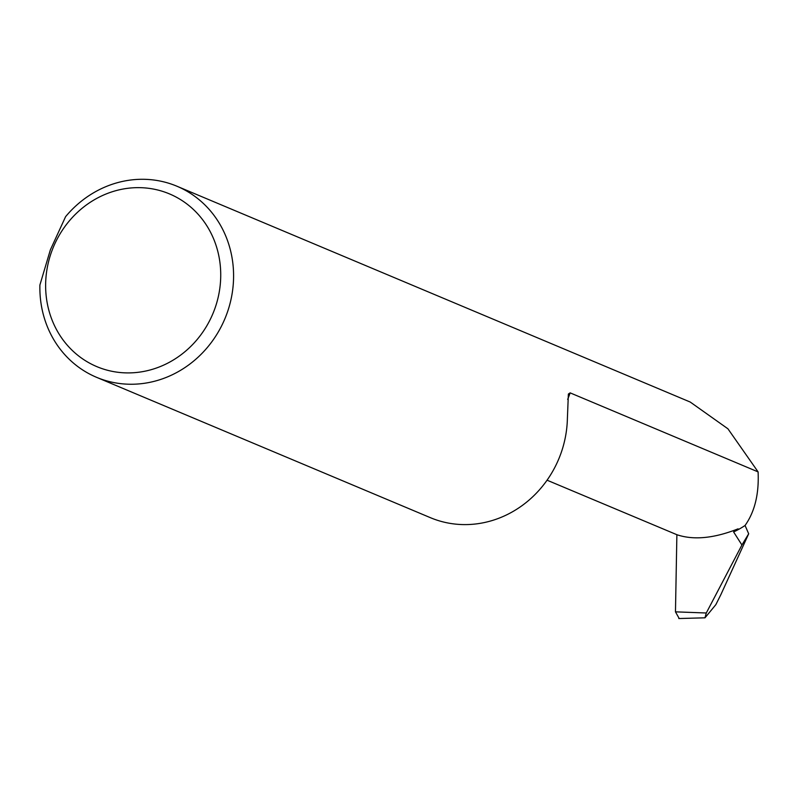 <?xml version="1.0" encoding="UTF-8"?>
<svg xmlns="http://www.w3.org/2000/svg" width="798" height="798" viewBox="0 0 798 798"><rect width="100%" height="100%" fill="white"/><g stroke="black" fill="none" stroke-linecap="round" stroke-linejoin="round"><path stroke-width="1.2" d="M52.07 250.412A93.695 86.423 -67.2 0 0 100.219 367.968A93.695 86.423 -67.2 0 0 214.293 310.143A93.695 86.423 -67.2 0 0 166.144 192.587A93.695 86.423 -67.2 0 0 52.07 250.412M39.9 285.006L50.374 249.844L65.586 216.677A103.65 95.61 112.8 0 1 176.897 186.213A103.65 95.61 112.8 0 1 226.462 314.801A103.65 95.61 112.8 0 1 96.548 377.314A103.65 95.61 112.8 0 1 39.9 285.006M715.836 604.665L720.923 594.52L715.836 604.665L704.973 617.832L706.29 612.994L741.921 544.994L748.684 533.782L745.063 525.473A83.002 76.558 -67.2 0 1 733.601 531.937L741.921 544.994M679.198 618.52L675.467 611.847L706.29 612.994M547.059 480.197L676.884 534.71C693.592 540.326 714.001 538.371 738.09 528.835L733.601 531.937M567.657 399.369A83.002 76.558 -67.2 0 0 570.141 392.865L758.1 471.897C759.117 493.912 754.768 511.767 745.063 525.473M758.1 471.897L727.926 428.795L690.22 402.042L176.897 186.213M570.141 392.865L568.375 394.042L567.378 418.84A103.65 95.61 112.8 0 1 430.381 517.673L96.548 377.314M676.884 534.71L675.467 611.847M720.923 594.52L748.684 533.782M704.973 617.812L678.789 618.54"/></g></svg>
